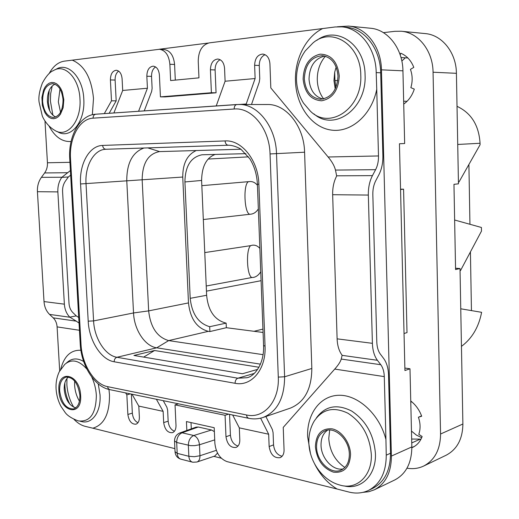 <?xml version="1.0" encoding="UTF-8"?>
<svg xmlns="http://www.w3.org/2000/svg" width="519" height="519" viewBox="0 0 519 519"><rect width="100%" height="100%" fill="white"/><g stroke="black" fill="none" stroke-linecap="round" stroke-linejoin="round"><path stroke-width="0.78" d="M457.025 106.33C471.239 112.993 478.92 125.306 480.056 143.27L480.081 144.736L458.965 182.046L458.42 182.098M460.055 270.568L460.587 270.444L481.489 231.078L481.424 227.478L454.638 220.017M461.456 346.374C472.037 338.492 478.752 327.139 481.613 312.315L460.762 308.799M470.422 251.916L471.447 310.583M468.904 164.484L469.942 224.137M400.545 189.169L403.581 189.182L407.006 332.621L404.035 333.496M348.534 26.086L370.475 28.234C387.823 29.499 402.718 48.585 402.939 70.831L404.658 143.51L399.448 143.763L404.93 370.527L409.991 368.782L411.839 446.911C411.69 462.954 406.014 473.964 394.803 479.945L374.283 489.826C385.578 483.786 391.287 472.537 391.397 456.078L381.452 69.831C381.173 46.963 366.057 27.351 348.534 26.086L337.421 26.761M335.229 88.957L333.957 80.588L334.69 72.18L336.163 67.055M409.991 368.782L404.865 368.055M362.93 492.362L368.788 491.727L374.283 489.826M217.532 453.074L214.821 456.019L196.999 462.007L192.841 462.241C190.467 461.663 189.137 459.678 188.851 456.285L194.327 456.701L199.958 455.747L199.465 444.77L194.703 445.639L190.447 445.639L176.681 442.48L177.2 453.34L188.851 456.285L188.345 445.308C188.481 440.423 190.285 437.154 193.756 435.506L211.531 429.992L214.366 431.626M211.531 429.992L198.232 427.014L182.098 432.794L179.911 432.93C176.434 434.416 174.644 437.063 174.527 440.878L176.681 442.48C176.817 437.64 178.627 434.416 182.098 432.794L193.756 435.506C197.019 436.829 198.92 439.917 199.465 444.77L214.73 439.878M179.911 432.93L196.15 427.124L198.232 427.014M159.048 49.266L208.333 43.045M221.282 458.206L213.815 456.357M234.153 109.016L93.076 118.163C79.465 118.702 69.085 138.119 70.526 158.782L81.016 344.331C81.885 364.215 94.205 384.235 107.595 386.642L246.467 414.96C263.827 419.118 279.546 401.297 278.288 377.099L270.049 153.942C269.53 128.699 251.838 107.199 234.153 109.016C234.218 106.369 235.133 104.87 236.911 104.52L267.428 104.514C286.157 103.917 304.121 126.318 304.588 152.216L311.835 368.464C311.634 389.068 304.484 402.283 290.387 408.109L263.152 417.445C277.321 411.561 284.477 398.002 284.607 376.775L276.517 153.695C275.952 126.96 257.755 103.832 238.902 104.455L95.944 114.199L236.742 104.533M60.541 112.299L58.342 101.886L59.99 88.976M323.655 98.908C319.717 93.667 317.596 87.387 317.284 80.069C317.148 70.688 319.853 62.747 325.394 56.234M344.856 467.476C335.073 460.794 329.708 451.134 328.767 438.516L329.669 430.037M79.452 401.206C76.617 396.432 75.002 391.118 74.606 385.28L74.639 381.024M92.35 114.744L93.498 98.5C91.539 78.148 84.467 65.368 72.277 60.159L159.502 49.273C165.49 50.343 168.947 55.338 169.875 64.272L170.634 80.555L198.959 77.85L198.232 61.132C198.466 50.901 202.144 44.816 209.28 42.869L322.649 28.564C305.743 36.797 294.526 59.315 295.48 81.392C296.258 105.973 311.666 127.46 331.317 130.087C350.915 132.935 371.623 115.205 376.742 89.333L376.197 72.602C375.97 48.663 360.173 28.143 341.885 26.865L346.452 27.299C364.688 28.584 380.44 48.987 380.687 72.79L382.886 155.681C383.009 162.953 381.673 169.324 378.876 174.806L375.737 180.755C373.712 184.719 372.746 189.325 372.837 194.573L376.8 342.021C376.995 347.094 378.176 351.123 380.349 354.107L383.703 358.545C386.694 362.671 388.316 368.205 388.549 375.146L390.509 453.262C390.424 470.422 384.482 482.132 372.687 488.405L368.432 490.442C380.252 484.156 386.188 472.394 386.246 455.157L385.935 439.567C379.72 414.687 358.519 395.069 339.491 395.264C320.398 395.231 306.748 413.747 307.618 436.667L310.453 453.418M282.109 456.259C277.191 455.059 274.337 451.271 273.545 444.88L273.078 432.619L272.371 429.576L265.877 416.51M238.013 446.035C233.647 444.679 231.124 441.066 230.423 435.188L229.554 414.363M174.455 431.237C170.829 429.719 168.727 426.371 168.156 421.188L167.618 410.004L166.871 407.214L163.238 400.668M137.97 422.713C134.739 421.13 132.858 417.938 132.345 413.137L131.359 394.09M191.011 422.583L191.303 428.856M109.159 113.285L116.185 100.842L115.108 80.056L110.404 79.939C110.521 74.035 112.487 70.805 116.295 70.247C119.61 70.798 121.543 73.633 122.095 78.752L122.692 90.468L147.422 88.236L146.838 76.235C147 70.078 149.141 66.724 153.254 66.16C156.79 66.75 158.833 69.682 159.391 74.957L160.429 96.858L165.12 96.904L216.06 92.804L215.106 69.942L210.422 69.767C210.675 63.162 213.147 59.588 217.837 59.023C221.756 59.679 224 62.78 224.565 68.326L225.097 81.236L216.228 105.941M118.643 71.09C116.217 72.9 115.043 75.891 115.108 80.056M144.237 110.878L151.645 91.474L152.119 88.321L151.542 76.371L146.838 76.235M155.596 66.938C152.852 68.761 151.503 71.907 151.542 76.371M220.153 59.704C216.812 61.527 215.126 64.94 215.106 69.942M251.501 104.481L259.273 82.145L259.76 78.674L259.266 65.478L254.621 65.271C254.952 58.349 257.671 54.612 262.783 54.06C266.98 54.774 269.361 57.985 269.925 63.714L270.814 87.932L328.125 156.991C332.024 161.643 334.476 166.002 335.475 170.076L336.675 176.019C333.853 181.391 332.517 187.619 332.66 194.703L337.11 338.842C337.395 345.693 339.069 351.155 342.125 355.23L341.243 359.064L380.784 364.721C382.944 367.66 384.112 371.623 384.287 376.612L385.935 439.567M265.079 54.69C261.278 56.493 259.338 60.087 259.266 65.478M159.502 49.273L164.225 49.545C170.213 50.603 173.664 55.578 174.585 64.473L175.305 80.108M192.212 462.079L181.196 459.244C178.821 458.666 177.492 456.701 177.2 453.34L175.039 451.686L174.54 441.247M210.422 69.767L211.395 92.732L216.06 92.804M160.429 96.858L211.395 92.732M138.586 111.267L147.422 88.236M113.895 112.96L122.692 90.468M110.404 79.939L111.494 100.816L116.185 100.842M68.365 176.973L61.761 177.394C58.919 181.572 57.622 186.405 57.862 191.907L64.369 304.166C64.758 309.519 66.562 313.846 69.793 317.135L76.267 315.896L72.932 312.665C70.59 310.31 69.28 307.196 69.001 303.336L62.572 191.543C62.403 187.58 63.35 184.102 65.413 181.105L68.365 176.973L70.662 175.137M70.402 170.543L61.761 177.394M104.306 113.622L111.494 100.816M59.685 370.955L57.096 326.886C56.824 323.149 55.527 320.139 53.198 317.849L76.287 321.157L79.037 323.084M76.287 321.157L70.007 317.265L49.565 314.404L53.198 317.849M49.565 314.404C46.262 311.166 44.413 306.891 44.018 301.578L37.426 191.699C37.18 186.243 38.503 181.462 41.41 177.349L44.628 172.944C46.684 170.031 47.618 166.644 47.443 162.778L44.984 120.998M78.719 317.498L76.267 315.896M125.604 392.902L126.844 394.849L130.353 393.882M126.844 394.849L127.869 414.46L132.345 413.137M132.021 394.226L138.807 406.092L139.364 417.075C139.423 420.89 138.288 423.264 135.959 424.192C131.612 424.373 128.913 421.13 127.869 414.46M228.555 414.156L225.071 415.291L175.033 404.878L176.006 425.392C176.045 429.258 174.858 431.685 172.438 432.684C167.721 432.969 164.802 429.602 163.68 422.596L163.135 411.359L156.368 399.247M175.033 404.878L178.536 403.827M225.071 415.291L225.979 436.745L230.423 435.188M232.668 415.005L239.317 427.864L239.81 439.885C239.836 443.797 238.565 446.321 236.002 447.449C230.598 447.949 227.257 444.381 225.979 436.745M260.629 418.171L268.667 434.221L269.14 446.548L273.545 444.88M341.243 359.064C340.464 361.756 338.297 365.091 334.742 369.08L283.238 427.397L284.062 449.934C284.068 453.859 282.758 456.435 280.117 457.661C274.201 458.348 270.535 454.644 269.14 446.548M376.742 89.333L378.494 155.953C378.585 161.182 377.618 165.756 375.6 169.681L372.441 175.636C369.58 181.196 368.211 187.677 368.341 195.066L372.395 343.325C372.668 350.474 374.335 356.131 377.404 360.296L380.784 364.721M246.797 104.468L246.22 103.988L255.121 78.531L225.097 81.236M254.621 65.271L255.121 78.531M246.22 103.988L239.454 104.455M314.761 464.187C320.307 475.073 327.749 483.358 337.097 489.034L227.037 461.618C220.004 458.932 215.949 452.815 214.872 443.258L214.198 427.714L186.431 421.564L186.84 430.452M174.89 448.637L92.823 428.194C104.105 424.899 109.658 413.747 109.477 394.738L108.971 389.451M138.807 406.092L163.135 411.359M268.667 434.221L239.317 427.864M337.097 489.028L349.216 492.122C356.073 493.77 362.476 493.212 368.432 490.442M349.332 454.164C349.313 462.053 346.582 467.36 341.139 470.071C330.947 475.093 316.584 461.333 316.564 447.002C316.558 438.834 319.451 433.436 325.244 430.802C335.164 426.339 349.313 439.794 349.332 454.164M343.247 468.865C333.179 471.323 321.112 458.251 321.034 445.218C320.963 438.334 323.136 433.32 327.573 430.18M74.048 419.41C77.526 423.004 81.178 425.301 85.006 426.3L92.823 428.194M75.8 407.811C69.345 405.845 65.491 399.792 64.239 389.665C64.019 383.736 65.426 379.512 68.469 377.002M79.881 395.264C78.045 383.171 73.439 377.112 66.056 377.092C61.618 378.688 59.477 383.269 59.646 390.839C61.476 402.971 66.134 408.998 73.627 408.927C77.934 407.292 80.017 402.738 79.881 395.264M72.277 60.159L64.337 61.145C58.16 62.118 53.068 66.302 49.065 73.704M42.597 101.484C42.655 90.695 45.957 84.753 52.503 83.65C58.433 84.623 61.949 89.982 63.052 99.726C62.948 110.417 59.704 116.347 53.327 117.502C47.287 116.626 43.713 111.287 42.597 101.484M55.708 117.015C50.92 114.686 48.144 109.522 47.391 101.503C47.261 92.609 49.766 86.829 54.917 84.169M341.885 26.865L335.203 26.962L322.656 28.564M322.941 99.051C314.585 96.67 309.94 90.021 309.019 79.102C309.506 66.231 314.728 58.543 324.693 56.046M304.309 78.953C305.542 91.26 310.972 98.026 320.606 99.246C331.356 97.851 337.155 90.124 337.992 76.053C336.825 64.006 331.615 57.213 322.364 55.689C311.115 56.811 305.094 64.564 304.309 78.953M143.958 148.012C132.449 152.255 126.72 163.2 126.779 180.839L133.532 312.957C134.168 329.734 144.95 346.244 156.712 347.814L260.48 364.156M258.975 367.257L154.565 350.513L133.941 355.463L242.464 373.745L257.677 369.359M240.874 149.238L159.443 151.606C148.116 153.819 142.355 163.271 142.161 179.944L148.655 310.881C150.504 327.34 157.179 337.246 168.669 340.6L263.094 354.665M196.279 150.536C187.236 154.681 182.727 163.524 182.746 177.044L188.481 302.914C190.246 318.737 196.844 328.216 208.288 331.343L209.884 331.563L226.342 327.703L263.075 332.471M245.896 153.663L202.047 154.772C190.888 157.069 185.179 166.132 184.92 181.948L190.201 298.328C191.9 313.937 198.388 323.395 209.676 326.704L226.148 323.142L226.342 327.703M209.884 331.563L209.676 326.704M226.148 323.142C214.671 320.191 208.171 310.9 206.633 295.279L190.201 298.328M215.197 154.428C206.4 157.718 201.872 166.385 201.606 180.45L206.633 295.279M258.345 208.943C256.367 212.005 253.947 213.737 251.086 214.139L203.318 219.531M257.443 185.289C255.238 182.63 252.695 181.384 249.814 181.553L201.839 185.666M206.225 286.014L251.89 277.516C246.843 276.069 245.779 249.341 250.638 245.649L252.299 245.215C255.147 244.845 257.671 245.909 259.857 248.387M260.752 271.748C258.786 274.914 256.386 276.796 253.551 277.393L251.89 277.516M204.765 252.591L250.638 245.649M249.405 214.146C244.306 212.18 243.236 185.095 248.14 181.877M154.565 350.513L143.659 357.104M334.69 72.18L334.943 80.503L335.897 87.51M403.581 189.182L400.551 189.513M406.98 468.196C412.936 469.202 418.502 468.482 423.679 466.043C434.734 460.152 440.365 449.48 440.56 434.02L462.883 424.004L460.016 268.531L455.572 269.543L453.963 184.323L458.452 183.83L456.415 73.315C456.324 52.627 442.026 34.831 425.184 33.579L401.271 31.244L394.946 31.309L383.431 32.652M440.56 434.02L433.06 72.232C432.917 50.862 418.353 32.502 401.271 31.244M460.016 268.531L455.552 268.245M462.883 424.004C462.656 439.009 457.077 449.415 446.152 455.221L423.679 466.043M405.371 57.797L401.836 61.021M411.463 431.068L416.322 435.052L421.694 437.666M403.724 104.079C408.648 100.582 412.17 95.593 414.298 89.112L410.853 87.659C412.722 81.412 412.579 75.32 410.432 69.364L413.805 67.373C411.048 60.431 406.688 55.708 400.739 53.21L400.207 54.943M411.846 447.728L412.482 447.456C416.958 445.373 420.182 441.727 422.148 436.518L418.801 434.299C420.617 428.979 420.487 423.283 418.405 417.224L421.688 416.225C419.346 409.906 415.7 404.826 410.75 400.992M401.622 57.564L401.051 57.719M407.084 101.27L403.659 101.244M407.843 57.959L400.992 57.525M411.749 401.784L410.776 402.16M414.655 446.275L411.846 447.54M411.651 439.035L420.247 439.139L420.546 439.976M420.247 439.139L411.742 442.915M421.571 415.914L418.405 417.224M457.726 144.464L480.056 143.27M411.839 446.911L391.397 456.078M402.939 70.831L381.452 69.831M216.319 450.33L199.958 455.747C200.003 459.081 199.011 461.17 196.999 462.007M107.595 386.642L108.121 388.446L109.587 389.594L248.374 418.249M246.467 414.96L247.128 417.263L248.659 418.308C253.655 419.3 258.488 419.015 263.152 417.445M225.071 140.928C241.718 139.689 258.352 160.442 258.877 184.277L265.047 346.167C266.273 369.294 251.488 386.798 235.075 383.294L114.167 361.775C101.075 359.764 89.034 340.542 88.204 321.164L80.568 183.96C79.186 164.017 89.359 145.592 102.632 145.437L225.071 140.928C225.369 143.601 226.44 145.035 228.289 145.236L228.308 145.236C233.316 145.106 239.901 148.252 241.082 149.388L249.788 158.749C254.349 166.041 256.886 174.52 257.398 184.174L258.877 184.277M93.076 118.163C93.122 115.841 94.036 114.524 95.82 114.199C80.017 114.855 68.132 136.036 69.734 158.782L80.218 343.896L81.016 344.331M70.526 158.782L69.734 158.782M270.049 153.942L304.588 152.216M311.835 368.464L284.607 376.775L278.288 377.099M163.68 422.596L168.156 421.188M376.197 72.602L380.687 72.79M386.246 455.157L390.509 453.262M69.935 162.317L47.443 162.778M49 126C54.858 136.906 62.222 142.07 71.097 141.486M378.494 155.953L328.125 156.991M67.846 172.71L44.628 172.944M61.962 177.245L41.41 177.349M57.862 191.907L37.426 191.699M64.369 304.166L44.018 301.578M57.096 326.886L79.446 330.279M334.742 369.08L384.287 376.612M80.893 350.28C70.882 349.78 64.161 356.086 60.717 369.204M377.404 360.296L342.099 355.353M372.395 343.325L337.11 338.842M368.341 195.066L332.66 194.703M372.441 175.636L336.636 175.818M375.6 169.681L335.475 170.076M343.928 485.881C360.945 490.358 376.379 475.261 375.432 453.638C373.888 434.773 365.94 420.559 351.59 411.003C336.935 403.678 325.218 405.962 316.447 417.847M308.876 443.245C309.532 461.819 322.604 480.542 339.854 485.051C356.605 490.384 372.285 475.839 371.319 454.469C369.768 436.012 361.944 422.252 347.84 413.182C333.47 406.403 322.234 409.089 314.125 421.233C310.42 427.572 308.662 434.643 308.85 442.435M315.403 446.742C316.875 459.821 322.876 468.287 333.412 472.141C344.032 473.302 349.748 467.398 350.559 454.43C350.28 442.662 341.463 430.608 332.043 428.83C321.559 428.123 316.013 434.092 315.403 446.742M64.869 382.873L64.914 386.506C65.342 392.941 67.029 398.897 69.974 404.372M80.627 395.426C79.757 373.187 56.986 368.84 58.926 390.684C59.555 412.183 82.281 417.776 80.627 395.426M56.11 389.263C56.552 395.368 58.173 401.07 60.983 406.39L65.154 412.508C67.425 415.648 71.771 418.437 78.2 420.883C89.988 422.317 96.041 413.805 96.346 395.342C95.95 388.88 94.413 382.763 91.733 376.982M86.848 369.061C78.972 360.205 71.609 358.648 64.758 364.383L59.296 371.714C56.824 376.917 55.754 382.607 56.078 388.763M80.205 421.272L81.022 421.428C91.831 424.827 101.218 412.157 100.031 394.79L98.24 383.859M83.669 361.496C77.389 357.792 71.83 358.136 66.996 362.534L66.348 363.073M56.895 131.385L57.479 131.67C70.299 140.039 85.492 121.978 83.786 98.908C83.001 77.273 67.755 61.586 55.987 69.345L55.41 69.624M39.081 102.048L42.234 115.769C43.233 118.656 47.501 126.26 54.839 130.399C67.113 138.411 81.613 121.07 79.965 98.967C79.206 78.239 64.641 63.188 53.392 70.61C49.967 71.817 46.301 75.956 42.383 83.014C39.476 90.799 38.374 97.111 39.074 101.951M63.818 99.654L62.248 91.798L60.717 88.444L58.783 85.719L56.552 83.754L54.138 82.644L51.66 82.45L49.253 83.157L47.028 84.74L45.095 87.101L43.551 90.131L41.903 97.533L42.37 105.513L44.868 112.539L46.749 115.257L48.922 117.249L51.303 118.429L53.762 118.715L56.182 118.098L58.439 116.6L60.425 114.284L63.156 107.699L63.818 99.654M49.201 90.364L48.312 102.087L49.707 110.8M169.875 64.272L174.585 64.473M303.122 79.057C304.647 92.784 310.829 100.031 321.657 100.79C332.569 98.597 338.433 90.312 339.251 75.943C337.584 61.748 331.226 54.482 320.178 54.151C309.408 56.805 303.719 65.109 303.122 79.057M296.511 80.198C296.874 88.645 299.216 96.3 303.537 103.171L310.239 111.008C329.312 130.561 362.625 108.542 360.783 74.996C360.77 44.66 331.725 26.411 312.873 43.038L305.282 50.862C299.223 59.458 296.304 69.183 296.505 80.036M313.93 113.888C334.119 131.962 366.894 108.776 365.071 74.97C365.039 44.472 336.591 25.178 316.824 40.359M265.047 346.167L263.568 345.485L257.398 184.206M263.574 345.635C264.392 364.74 253.726 376.826 246.823 377.735L237.851 378.202L116.944 357.28C105.182 355.541 94.322 338.31 93.589 320.911L86.024 183.745C84.805 165.892 93.939 149.44 105.811 149.271L105.889 149.264M235.075 383.294C235.146 380.674 236.074 378.98 237.851 378.202L254.213 373.433M114.167 361.775C114.225 359.44 115.153 357.941 116.944 357.28L156.712 347.814L168.669 340.6L208.288 331.343M88.204 321.164L93.589 320.911L133.532 312.957L148.655 310.881L188.481 302.914M80.568 183.96L182.746 177.044M102.632 145.437C102.95 147.818 104.04 149.096 105.902 149.264L228.269 145.236M159.644 151.6L147.772 147.889M254.005 331.297L262.945 329.104M261.089 280.688L206.452 291.153M248.491 156.855L208.359 159.048M201.606 180.45L184.92 181.948M337.759 80.594L334.943 80.503M433.06 72.232L456.415 73.315M175.059 452.068C175.474 455.546 177.297 457.881 180.528 459.068M80.224 344.013C81.211 365.421 94.477 386.713 109.548 389.581M66.932 378.526L66.886 384.923C67.548 393.305 69.838 400.739 73.75 407.214M52.205 85.914L50.661 93.738L50.388 101.062L52.925 115.257M105.811 149.271L228.289 145.236"/></g></svg>
